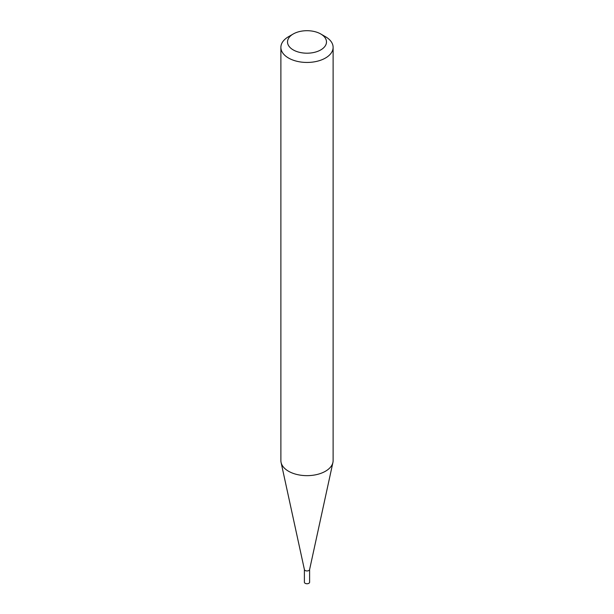 <?xml version="1.0" encoding="UTF-8"?>
<svg xmlns="http://www.w3.org/2000/svg" width="614" height="614" viewBox="0 0 614 614"><rect width="100%" height="100%" fill="white"/><g stroke="black" fill="none" stroke-linecap="round" stroke-linejoin="round"><path stroke-width="0.92" d="M309.609 569.439A2.609 1.504 180 0 1 309.586 569.623A2.609 1.504 180 0 1 307.844 570.866A2.609 1.504 180 0 1 305.158 570.506A2.609 1.504 180 0 1 304.414 569.623A2.609 1.504 180 0 1 304.39 569.439M309.609 569.531L309.609 582.233A2.609 1.504 180 0 1 307.998 583.63A2.609 1.504 180 0 1 305.158 583.3A2.609 1.504 180 0 1 304.39 582.233L304.39 569.531M333.118 47.37L333.118 460.569A26.118 15.081 180 0 1 332.918 462.449A26.118 15.081 180 0 1 315.466 474.837A26.118 15.081 180 0 1 288.534 471.237A26.118 15.081 180 0 1 281.082 462.449A26.118 15.081 180 0 1 280.882 460.569L280.882 47.37A26.118 15.081 180 0 1 288.526 36.702L293.223 33.993A19.487 11.252 0 0 0 293.223 49.903A19.487 11.252 0 0 0 320.777 49.903A19.487 11.252 0 0 0 320.777 33.993L325.466 36.702A26.118 15.081 180 0 1 325.474 36.702A26.118 15.081 180 0 1 333.118 47.37A26.118 15.081 180 0 1 316.993 61.3A26.118 15.081 180 0 1 288.534 58.031A26.118 15.081 180 0 1 280.882 47.37M325.474 36.702L320.777 33.993A19.487 11.252 0 0 0 293.223 33.993M309.586 569.623L332.918 462.449M304.414 569.623L281.082 462.449"/></g></svg>

